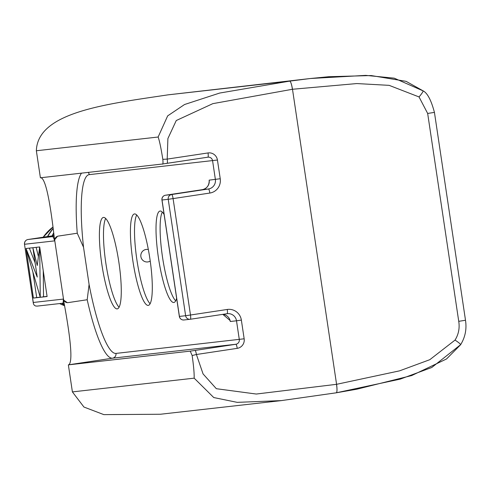 <?xml version="1.0" encoding="UTF-8"?>
<svg xmlns="http://www.w3.org/2000/svg" width="490" height="490" viewBox="0 0 490 490"><rect width="100%" height="100%" fill="white"/><g stroke="black" fill="none" stroke-linecap="round" stroke-linejoin="round"><path stroke-width="0.73" d="M419.036 96.94A8.41 1.054 131.7 0 0 423.072 90.834A8.41 1.054 131.7 0 0 422.913 90.803L394.254 78.173L365.76 75.374L310.452 78.504L167.923 94.864L289.694 81.126C290.711 81.524 291.642 84.237 292.487 89.266L356.843 83.563L389.146 85.352L419.036 96.94L427.666 113.453L458.738 321.33C459.822 328.073 458.591 334.321 455.045 340.085L429.791 359.697L399.558 370.85L336.581 384.313C337.243 389.366 337.138 392.202 336.275 392.802C337.138 392.19 337.243 389.36 336.581 384.313L292.487 89.266L336.581 384.313L256.246 394.04L216.329 388.699L203.068 373.931L196.41 354.503L237.234 348.347A8.41 8.263 83.6 0 0 244.161 338.798L241.362 320.093A12.611 12.391 83.6 0 0 227.244 309.466L190.481 315.009L173.086 198.597L168.223 199.301A4.202 4.128 -96.4 0 1 171.69 194.524L165.485 195.228A4.202 4.128 83.6 0 0 162.018 200L162.018 199.987M167.059 163.342L207.876 157.186L162.349 164.028L40.401 177.784L36.358 150.761C37.552 111.904 106.875 104.07 167.923 94.864L289.694 81.126A8.41 1.562 82.1 0 1 292.395 89.278L292.487 89.266C291.642 84.225 290.711 81.512 289.694 81.126L219.667 93.057L184.546 104.517L167.666 115.873L158.129 137.022C159.483 140.716 161.045 148.158 162.827 159.354C163.176 163.078 162.992 164.64 162.282 164.034L167.053 163.342A4.202 0.778 -98.6 0 0 167.059 163.342A4.202 0.778 -98.6 0 0 167.206 159.097L167.892 138.56L176.259 120.528L212.838 103.647L292.395 89.278M40.266 297.295L33.43 298.067L26.025 248.497L40.266 297.295L39.69 246.96L47.101 296.524L40.266 297.295L43.53 296.799L43.236 270.67M47.083 296.401L43.53 296.799M40.229 297.173L36.701 297.571L32.873 271.962M33.43 298.067L36.701 297.571M32.861 247.726L37.246 277.077L26.025 248.497L39.69 246.96L37.246 265.519L32.861 247.726M35.115 262.842L29.339 248.124M38.422 256.558L36.156 247.358M33.271 302.477L24.5 244.277L54.8 240.86L63.498 299.065L33.271 302.477L33.504 304.002L34.3 305.239L35.543 305.987L37.203 306.103M179.414 316.399L179.42 316.411A4.202 4.128 83.6 0 0 183.971 319.97L190.175 319.272A4.202 4.202 0 0 0 190.334 319.253A4.202 4.128 -96.4 0 1 190.175 319.272L190.175 319.272A4.202 4.128 -96.4 0 1 185.624 315.713L190.481 315.009A4.202 0.778 -98.6 0 1 190.334 319.253A4.202 0.778 -98.6 0 0 190.334 319.253L227.091 313.71A4.202 0.778 -98.6 0 0 227.097 313.71A4.202 0.778 -98.6 0 0 227.244 309.466M209.849 193.054A4.202 0.778 81.4 0 0 208.452 188.987L171.69 194.524A4.202 0.778 -98.6 0 1 173.086 198.597L209.849 193.054A12.611 12.391 83.6 0 0 220.237 178.734L217.438 160.028A8.41 8.263 83.6 0 0 208.03 152.941A4.202 0.778 -98.6 0 1 207.876 157.186A4.202 4.128 -96.4 0 1 212.58 160.726L215.373 179.438A8.41 8.263 -96.4 0 1 208.452 188.987L202.248 189.685A4.202 0.778 81.4 0 1 202.248 189.685A4.202 0.778 81.4 0 1 202.241 189.685L165.485 195.228A4.202 0.778 -98.6 0 0 165.479 195.228A4.202 4.202 0 0 0 161.945 200.006L179.346 316.418A4.202 4.202 0 0 0 183.971 319.97L183.971 319.97A4.202 4.128 83.6 0 0 184.124 319.952M165.479 195.228L165.479 195.228A4.202 0.778 -98.6 0 0 165.473 195.228L202.241 189.685A8.41 8.263 83.6 0 0 209.169 180.136L209.218 182.305M229.994 320.423L222.815 314.353A8.41 8.263 83.6 0 1 230.3 321.495L229.712 319.425M208.03 152.941L167.206 159.097L162.833 159.354M54.8 240.86A4.202 4.128 -96.4 0 1 58.261 236.088L77.255 233.222L83.533 247.272L89.088 284.463L87.196 299.745L68.055 302.624A4.202 4.128 -96.4 0 1 63.498 299.065M117.171 308.89A46.244 8.581 81.4 0 1 101.828 264.275A46.244 8.581 81.4 0 1 103.445 217.431A46.244 8.581 81.4 0 1 118.819 261.881A46.244 8.581 81.4 0 1 117.233 308.884A46.244 8.581 81.4 0 1 117.171 308.89M176.633 298.288A46.244 8.581 81.4 0 1 173.846 302.495A46.244 8.581 81.4 0 1 173.791 302.502A46.244 8.581 81.4 0 1 158.448 257.893A46.244 8.581 81.4 0 1 160.059 211.043A46.244 8.581 81.4 0 1 164.107 214.479M148.194 305.393A46.244 8.581 81.4 0 1 132.851 260.778A46.244 8.581 81.4 0 1 134.468 213.934A46.244 8.581 81.4 0 1 149.842 258.377A46.244 8.581 81.4 0 1 148.256 305.38A46.244 8.581 81.4 0 1 148.194 305.393M230.3 321.495L236.505 320.797L239.298 339.503A4.202 4.128 -96.4 0 1 235.837 344.274L195.014 350.43A4.202 0.778 81.4 0 1 196.41 354.503L192.147 355.532C193.605 365.656 194.279 373.196 194.169 378.164L213.763 397.555L237.191 402.351L281.389 400.6L336.275 392.802M195.014 350.43L190.243 351.128L192.147 355.532M190.243 351.128L68.361 364.872L72.398 391.902L194.169 378.164M68.361 364.872L68.729 364.793C72.71 362.282 71.173 341.757 64.117 303.224L63.639 300.554M63.688 300.805L63.333 299.513C63.345 302.563 62.947 303.818 62.138 303.292L37.05 306.121M63.333 299.513L63.565 300.094L67.338 302.642M52.62 236.682A4.202 4.196 75.5 0 1 52.197 236.768C52.84 236.186 53.612 237.417 54.506 240.461L54.5 239.451M40.768 177.699C45.221 178.372 49.692 198.04 54.176 236.701L54.476 239.132M24.573 244.271A4.202 4.128 -96.4 0 1 28.034 239.494A4.202 0.778 -98.6 0 0 28.028 239.5L54.041 235.574L28.028 239.5A4.202 4.202 0 0 0 24.5 244.277L33.314 303.255M54.506 240.461L54.562 239.837L57.514 236.272M136.71 214.969A46.244 8.581 -98.6 0 0 136.961 260.319A46.244 8.581 -98.6 0 0 150.093 303.733M162.306 212.084A46.244 8.581 -98.6 0 0 162.558 257.434A46.244 8.581 -98.6 0 0 175.69 300.842M105.687 218.467A46.244 8.581 -98.6 0 0 105.938 263.822A46.244 8.581 -98.6 0 0 119.07 307.23M72.398 391.902L83.943 407.043L103.837 414.626L160.42 414.246L282.191 400.514M36.358 150.761L158.129 137.022M150.234 261.078A6.309 6.199 -96.4 0 1 140.851 256.38A6.309 6.199 -96.4 0 1 148.347 249.539M460.588 344.764A8.41 0.986 -147.8 0 0 460.6 344.746A8.41 0.986 -147.8 0 0 455.045 340.085M465.494 320.264C466.86 329.053 465.231 337.212 460.6 344.746L446.506 358.986L411.735 375.542L356.818 389.207L336.287 392.796L400.263 379.119L431.782 367.482L460.453 344.813M465.353 320.27L458.738 321.33M310.452 78.504L328.716 76.716L371.175 75.552L406.088 81.34L423.066 90.834C427.415 93.008 431.2 100.193 434.428 112.382L427.666 113.453M309.735 78.59L289.694 81.126M185.624 315.713L179.42 316.411L162.018 200L168.223 199.301L185.624 315.713M220.237 178.734L209.169 180.136M83.533 247.272A90.381 16.77 81.4 0 1 89.26 174.642L217.438 160.028M244.161 338.798L115.977 353.413A90.381 16.77 81.4 0 1 89.088 284.463M89.26 174.642A4.202 4.128 83.6 0 0 88.188 172.394M227.103 313.71A8.41 8.263 -96.4 0 1 236.505 320.797L241.362 320.093M68.729 364.793L112.516 358.19L235.837 344.274A4.202 0.778 81.4 0 1 237.234 348.347M115.977 353.413A4.202 4.128 -96.4 0 1 112.516 358.19A94.588 17.548 -98.6 0 1 87.196 299.745M52.975 236.572L28.034 239.494M81.518 173.148A94.588 17.548 -98.6 0 0 77.255 233.222M281.389 400.6L336.287 392.796A8.41 1.562 -99.3 0 0 336.489 384.325M52.987 227.017L43.187 237.209A45.117 44.327 -96.4 0 1 52.987 227.017A45.515 44.719 83.6 0 0 43.457 237.172M61.746 304.584A45.117 44.327 -96.4 0 1 59.639 303.573L64.57 305.778M59.713 303.567A45.515 44.719 83.6 0 0 62.365 304.866M47.444 236.572A51.089 50.2 -96.4 0 1 53.159 228.383L47.438 236.572M64.466 305.19A51.089 50.2 -96.4 0 1 61.765 303.335L64.466 305.197M61.967 303.316A51.487 50.593 83.6 0 0 64.441 305.056M53.183 228.573A51.487 50.593 83.6 0 0 47.751 236.523M52.136 235.862A57.061 56.068 -96.4 0 1 53.698 232.787L52.124 235.862M53.753 233.216A57.459 56.46 83.6 0 0 52.461 235.813M465.5 320.258L434.434 112.382M202.241 189.685C206.59 188.693 208.905 185.882 209.193 181.251M227.391 313.674L190.334 319.253M64.19 303.641L62.212 303.286M54.078 235.904L52.632 236.682"/></g></svg>
